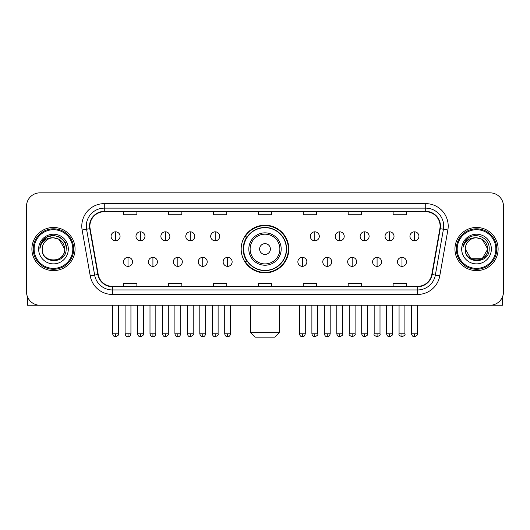 <?xml version="1.0" encoding="UTF-8"?>
<svg xmlns="http://www.w3.org/2000/svg" width="530" height="530" viewBox="0 0 530 530"><rect width="100%" height="100%" fill="white"/><g stroke="black" fill="none" stroke-linecap="round" stroke-linejoin="round"><path stroke-width="0.79" d="M241.17 249.04A23.83 23.83 0 0 0 265 272.87A23.83 23.83 0 0 0 288.83 249.04A23.83 23.83 0 0 0 265 225.21A23.83 23.83 0 0 0 241.17 249.04M246.887 261.177A21.803 21.803 0 0 1 246.887 236.903M26.5 206.329L26.5 291.752A13.488 13.488 0 0 0 39.988 305.24L490.011 305.24A13.488 13.488 0 0 0 503.5 291.752L503.5 206.329A13.488 13.488 0 0 0 490.011 192.84L39.988 192.84A13.488 13.488 0 0 0 26.5 206.329L26.5 291.752M31.893 249.04A21.578 21.578 0 0 0 53.477 270.618A21.578 21.578 0 0 0 75.055 249.04A21.578 21.578 0 0 0 53.477 227.463A21.578 21.578 0 0 0 31.893 249.04A21.578 21.578 0 0 0 53.477 270.618A21.578 21.578 0 0 0 75.055 249.04A21.578 21.578 0 0 0 53.477 227.463A21.578 21.578 0 0 0 31.893 249.04M454.945 249.04A21.578 21.578 0 0 0 476.523 270.618A21.578 21.578 0 0 0 498.107 249.04A21.578 21.578 0 0 0 476.523 227.463A21.578 21.578 0 0 0 454.945 249.04A21.578 21.578 0 0 0 476.523 270.618A21.578 21.578 0 0 0 498.107 249.04A21.578 21.578 0 0 0 476.523 227.463A21.578 21.578 0 0 0 454.945 249.04M89.888 226.111A14.389 14.389 0 0 1 104.278 211.728L425.723 211.728A14.389 14.389 0 0 1 439.893 228.609L431.804 274.467A14.389 14.389 0 0 1 417.64 286.352L112.36 286.352A14.389 14.389 0 0 1 98.196 274.467L90.107 228.609A14.389 14.389 0 0 1 89.888 226.111M89.53 226.111A14.747 14.747 0 0 0 89.755 228.675L97.838 274.527A14.747 14.747 0 0 0 112.36 286.717L417.64 286.717A14.747 14.747 0 0 0 432.162 274.527L440.244 228.675A14.747 14.747 0 0 0 425.723 211.364L104.278 211.364A14.747 14.747 0 0 0 89.53 226.111M82.137 230.013A22.479 22.479 0 0 1 104.278 203.633L425.723 203.633A22.479 22.479 0 0 1 447.863 230.013L439.774 275.872A22.479 22.479 0 0 1 417.64 294.448L112.36 294.448A22.479 22.479 0 0 1 90.226 275.872L82.137 230.013L86.569 229.232A17.98 17.98 0 0 1 104.278 208.131L425.723 208.131A17.98 17.98 0 0 1 443.431 229.232L435.349 275.09A17.98 17.98 0 0 1 417.64 289.95L112.36 289.95A17.98 17.98 0 0 1 94.651 275.09L86.569 229.232A17.98 17.98 0 0 1 86.291 226.111M490.011 192.84L39.988 192.84M39.988 305.24L490.011 305.24M503.5 291.752L503.5 206.329M432.162 274.527L435.349 275.09L443.431 229.232L447.863 230.013M258.256 211.728L258.256 214.769L271.744 214.769L271.744 211.728M213.298 211.728L213.298 214.769L226.787 214.769L226.787 211.728M168.341 211.728L168.341 214.769L181.83 214.769L181.83 211.728M123.384 211.728L123.384 214.769L136.873 214.769L136.873 211.728M303.213 211.728L303.213 214.769L316.702 214.769L316.702 211.728M348.17 211.728L348.17 214.769L361.659 214.769L361.659 211.728M393.127 211.728L393.127 214.769L406.616 214.769L406.616 211.728M271.744 286.352L271.744 283.311L258.256 283.311L258.256 286.352M226.787 286.352L226.787 283.311L213.298 283.311L213.298 286.352M181.83 286.352L181.83 283.311L168.341 283.311L168.341 286.352M136.873 286.352L136.873 283.311L123.384 283.311L123.384 286.352M316.702 286.352L316.702 283.311L303.213 283.311L303.213 286.352M361.659 286.352L361.659 283.311L348.17 283.311L348.17 286.352M406.616 286.352L406.616 283.311L393.127 283.311L393.127 286.352M27.401 296.595L27.401 305.24L79.553 305.24M72.809 249.04A19.332 19.332 0 0 0 53.477 229.709A19.332 19.332 0 0 0 34.145 249.04A19.332 19.332 0 0 0 53.477 268.372A19.332 19.332 0 0 0 72.809 249.04M73.703 249.04A20.233 20.233 0 0 0 53.477 228.808A20.233 20.233 0 0 0 33.244 249.04A20.233 20.233 0 0 0 53.477 269.273A20.233 20.233 0 0 0 73.703 249.04M64.713 249.04C64.044 242.21 60.301 238.467 53.477 237.798L59.095 239.308L64.713 249.04L59.095 239.308L53.477 237.798L59.095 239.308L64.713 249.04L59.095 239.308L53.477 237.798L59.095 239.308L64.713 249.04L59.095 239.308L53.477 237.798L59.095 239.308L64.713 249.04C65.402 263.543 41.545 263.543 42.234 249.04C41.234 264.642 66.661 264.291 66.131 249.04C66.965 238.334 52.94 231.531 44.858 238.427C42.036 240.779 40.386 243.773 39.902 247.404C42.022 240.713 46.547 237.506 53.477 237.798L59.095 239.308L64.713 249.04C65.402 263.543 41.545 263.543 42.234 249.04C41.545 263.543 65.402 263.543 64.713 249.04C65.402 263.543 41.545 263.543 42.234 249.04C41.545 263.543 65.402 263.543 64.713 249.04C65.402 263.543 41.545 263.543 42.234 249.04C41.545 263.543 65.402 263.543 64.713 249.04C65.402 263.543 41.545 263.543 42.234 249.04C41.545 263.543 65.402 263.543 64.713 249.04C65.402 263.543 41.545 263.543 42.234 249.04C41.545 263.543 65.402 263.543 64.713 249.04C65.402 263.543 41.545 263.543 42.234 249.04C41.545 263.543 65.402 263.543 64.713 249.04C65.402 263.543 41.545 263.543 42.234 249.04A11.243 11.243 0 0 1 53.477 237.798L59.095 239.308L64.713 249.04C65.163 257.765 53.947 263.562 47.104 258.296M38.637 249.04A14.833 14.833 0 0 0 53.477 263.874A14.833 14.833 0 0 0 68.31 249.04A14.833 14.833 0 0 0 53.477 234.207A14.833 14.833 0 0 0 38.637 249.04M44.851 238.427L41.539 242.369M41.446 242.541L46.64 237.202L53.477 235.366L60.314 237.202L65.316 242.203L67.144 249.04L65.316 242.203L60.314 237.202L53.477 235.366L46.64 237.202L41.632 242.203L39.803 249.04M41.333 242.753L41.632 242.21L41.333 242.753M274.891 337.159L255.109 337.159L250.61 332.661L279.389 332.661L274.891 337.159M270.393 249.04A5.393 5.393 0 0 0 265 243.648A5.393 5.393 0 0 0 259.607 249.04A5.393 5.393 0 0 0 265 254.433A5.393 5.393 0 0 0 270.393 249.04M281.185 249.04A16.185 16.185 0 0 0 265 232.856A16.185 16.185 0 0 0 248.815 249.04A16.185 16.185 0 0 0 265 265.225A16.185 16.185 0 0 0 281.185 249.04A16.185 16.185 0 0 1 265 265.225A16.185 16.185 0 0 1 248.815 249.04M286.352 249.04A21.352 21.352 0 0 0 265 227.688A21.352 21.352 0 0 0 243.648 249.04A21.352 21.352 0 0 0 265 270.393A21.352 21.352 0 0 0 286.352 249.04M288.38 249.04A23.38 23.38 0 0 1 245.019 261.177L247.185 261.177A21.558 21.558 0 0 0 279.264 265.205A21.558 21.558 0 0 0 279.264 232.875A21.558 21.558 0 0 0 247.185 236.903L245.019 236.903A23.38 23.38 0 0 1 288.38 249.04M115.56 231.822A4.498 4.498 0 0 0 111.068 236.314A4.498 4.498 0 0 0 115.56 240.812A4.498 4.498 0 0 0 120.058 236.314A4.498 4.498 0 0 0 115.56 231.822L115.56 240.812A4.498 4.498 0 0 0 120.058 236.314A4.498 4.498 0 0 0 115.56 231.822M140.47 231.822A4.498 4.498 0 0 0 135.971 236.314A4.498 4.498 0 0 0 140.47 240.812A4.498 4.498 0 0 0 144.962 236.314A4.498 4.498 0 0 0 140.47 231.822L140.47 240.812A4.498 4.498 0 0 0 144.962 236.314A4.498 4.498 0 0 0 140.47 231.822M165.373 231.822A4.498 4.498 0 0 0 160.881 236.314A4.498 4.498 0 0 0 165.373 240.812A4.498 4.498 0 0 0 169.872 236.314A4.498 4.498 0 0 0 165.373 231.822L165.373 240.812A4.498 4.498 0 0 0 169.872 236.314A4.498 4.498 0 0 0 165.373 231.822M190.283 231.822A4.498 4.498 0 0 0 185.785 236.314A4.498 4.498 0 0 0 190.283 240.812A4.498 4.498 0 0 0 194.775 236.314A4.498 4.498 0 0 0 190.283 231.822L190.283 240.812A4.498 4.498 0 0 0 194.775 236.314A4.498 4.498 0 0 0 190.283 231.822M215.187 231.822A4.498 4.498 0 0 0 210.688 236.314A4.498 4.498 0 0 0 215.187 240.812A4.498 4.498 0 0 0 219.685 236.314A4.498 4.498 0 0 0 215.187 231.822L215.187 240.812A4.498 4.498 0 0 0 219.685 236.314A4.498 4.498 0 0 0 215.187 231.822M314.813 231.822A4.498 4.498 0 0 0 310.315 236.314A4.498 4.498 0 0 0 314.813 240.812A4.498 4.498 0 0 0 319.312 236.314A4.498 4.498 0 0 0 314.813 231.822L314.813 240.812A4.498 4.498 0 0 0 319.312 236.314A4.498 4.498 0 0 0 314.813 231.822M339.717 231.822A4.498 4.498 0 0 0 335.225 236.314A4.498 4.498 0 0 0 339.717 240.812A4.498 4.498 0 0 0 344.215 236.314A4.498 4.498 0 0 0 339.717 231.822L339.717 240.812A4.498 4.498 0 0 0 344.215 236.314A4.498 4.498 0 0 0 339.717 231.822M364.627 231.822A4.498 4.498 0 0 0 360.128 236.314A4.498 4.498 0 0 0 364.627 240.812A4.498 4.498 0 0 0 369.118 236.314A4.498 4.498 0 0 0 364.627 231.822L364.627 240.812A4.498 4.498 0 0 0 369.118 236.314A4.498 4.498 0 0 0 364.627 231.822M389.53 231.822A4.498 4.498 0 0 0 385.038 236.314A4.498 4.498 0 0 0 389.53 240.812A4.498 4.498 0 0 0 394.029 236.314A4.498 4.498 0 0 0 389.53 231.822L389.53 240.812A4.498 4.498 0 0 0 394.029 236.314A4.498 4.498 0 0 0 389.53 231.822M414.44 231.822A4.498 4.498 0 0 0 409.942 236.314A4.498 4.498 0 0 0 414.44 240.812A4.498 4.498 0 0 0 418.932 236.314A4.498 4.498 0 0 0 414.44 231.822L414.44 240.812A4.498 4.498 0 0 0 418.932 236.314A4.498 4.498 0 0 0 414.44 231.822M128.015 257.355A4.498 4.498 0 0 0 123.516 261.853A4.498 4.498 0 0 0 128.015 266.351A4.498 4.498 0 0 0 132.513 261.853A4.498 4.498 0 0 0 128.015 257.355L128.015 266.351A4.498 4.498 0 0 0 132.513 261.853A4.498 4.498 0 0 0 128.015 257.355M152.918 257.355A4.498 4.498 0 0 0 148.426 261.853A4.498 4.498 0 0 0 152.918 266.351A4.498 4.498 0 0 0 157.417 261.853A4.498 4.498 0 0 0 152.918 257.355L152.918 266.351A4.498 4.498 0 0 0 157.417 261.853A4.498 4.498 0 0 0 152.918 257.355M177.828 257.355A4.498 4.498 0 0 0 173.33 261.853A4.498 4.498 0 0 0 177.828 266.351A4.498 4.498 0 0 0 182.32 261.853A4.498 4.498 0 0 0 177.828 257.355L177.828 266.351A4.498 4.498 0 0 0 182.32 261.853A4.498 4.498 0 0 0 177.828 257.355M202.732 257.355A4.498 4.498 0 0 0 198.24 261.853A4.498 4.498 0 0 0 202.732 266.351A4.498 4.498 0 0 0 207.23 261.853A4.498 4.498 0 0 0 202.732 257.355L202.732 266.351A4.498 4.498 0 0 0 207.23 261.853A4.498 4.498 0 0 0 202.732 257.355M227.642 257.355A4.498 4.498 0 0 0 223.143 261.853A4.498 4.498 0 0 0 227.642 266.351A4.498 4.498 0 0 0 232.133 261.853A4.498 4.498 0 0 0 227.642 257.355L227.642 266.351A4.498 4.498 0 0 0 232.133 261.853A4.498 4.498 0 0 0 227.642 257.355M302.358 257.355A4.498 4.498 0 0 0 297.867 261.853A4.498 4.498 0 0 0 302.358 266.351A4.498 4.498 0 0 0 306.857 261.853A4.498 4.498 0 0 0 302.358 257.355L302.358 266.351A4.498 4.498 0 0 0 306.857 261.853A4.498 4.498 0 0 0 302.358 257.355M327.268 257.355A4.498 4.498 0 0 0 322.77 261.853A4.498 4.498 0 0 0 327.268 266.351A4.498 4.498 0 0 0 331.76 261.853A4.498 4.498 0 0 0 327.268 257.355L327.268 266.351A4.498 4.498 0 0 0 331.76 261.853A4.498 4.498 0 0 0 327.268 257.355M352.172 257.355A4.498 4.498 0 0 0 347.68 261.853A4.498 4.498 0 0 0 352.172 266.351A4.498 4.498 0 0 0 356.67 261.853A4.498 4.498 0 0 0 352.172 257.355L352.172 266.351A4.498 4.498 0 0 0 356.67 261.853A4.498 4.498 0 0 0 352.172 257.355M377.082 257.355A4.498 4.498 0 0 0 372.583 261.853A4.498 4.498 0 0 0 377.082 266.351A4.498 4.498 0 0 0 381.574 261.853A4.498 4.498 0 0 0 377.082 257.355L377.082 266.351A4.498 4.498 0 0 0 381.574 261.853A4.498 4.498 0 0 0 377.082 257.355M401.985 257.355A4.498 4.498 0 0 0 397.487 261.853A4.498 4.498 0 0 0 401.985 266.351A4.498 4.498 0 0 0 406.483 261.853A4.498 4.498 0 0 0 401.985 257.355L401.985 266.351A4.498 4.498 0 0 0 406.483 261.853A4.498 4.498 0 0 0 401.985 257.355M502.599 296.595L502.599 305.24L450.447 305.24M495.855 249.04A19.332 19.332 0 0 0 476.523 229.709A19.332 19.332 0 0 0 457.191 249.04A19.332 19.332 0 0 0 476.523 268.372A19.332 19.332 0 0 0 495.855 249.04M496.756 249.04A20.233 20.233 0 0 0 476.523 228.808A20.233 20.233 0 0 0 456.297 249.04A20.233 20.233 0 0 0 476.523 269.273A20.233 20.233 0 0 0 496.756 249.04M482.148 258.772L470.905 258.772L465.287 249.04A11.243 11.243 0 0 1 476.523 237.798L482.148 239.308L487.766 249.04L482.148 239.308L476.523 237.798L482.148 239.308L487.766 249.04L482.148 239.308L476.523 237.798L482.148 239.308L476.523 237.798L482.148 239.308L487.766 249.04C488.455 263.543 464.598 263.543 465.287 249.04C464.287 264.642 489.713 264.291 489.183 249.04C490.018 238.334 475.993 231.531 467.91 238.427C465.088 240.779 463.439 243.773 462.948 247.404C465.068 240.713 469.593 237.506 476.523 237.798L482.148 239.308L487.766 249.04C488.455 263.543 464.598 263.543 465.287 249.04C464.598 263.543 488.455 263.543 487.766 249.04L482.148 258.772L470.905 258.772M476.523 237.798C483.353 238.467 487.096 242.21 487.766 249.04C488.455 263.543 464.598 263.543 465.287 249.04C464.598 263.543 488.455 263.543 487.766 249.04C488.455 263.543 464.598 263.543 465.287 249.04C464.598 263.543 488.455 263.543 487.766 249.04C488.455 263.543 464.598 263.543 465.287 249.04M461.69 249.04A14.833 14.833 0 0 0 476.523 263.874A14.833 14.833 0 0 0 491.363 249.04A14.833 14.833 0 0 0 476.523 234.207A14.833 14.833 0 0 0 461.69 249.04M487.766 249.04C488.216 257.765 476.993 263.562 470.15 258.296M467.904 238.427L464.591 242.369M464.386 242.753L464.684 242.21L464.386 242.753M425.723 203.633L425.723 211.364M86.569 229.232L89.755 228.675M112.36 294.448L112.36 286.717M417.64 286.717L417.64 294.448M90.226 275.872L97.838 274.527M440.244 228.675L443.431 229.232M104.278 203.633L104.278 211.364M435.349 275.09L439.774 275.872M279.866 249.04A14.867 14.867 0 0 0 265 234.174A14.867 14.867 0 0 0 250.133 249.04A14.867 14.867 0 0 0 265 263.907A14.867 14.867 0 0 0 279.866 249.04M115.56 333.787L112.638 333.787C113.148 335.868 114.122 336.841 115.56 336.709L115.56 333.787L118.481 333.787L118.481 305.24M140.47 333.787L137.548 333.787C138.058 335.868 139.032 336.841 140.47 336.709L140.47 333.787L143.392 333.787L143.392 305.24M165.373 333.787L162.452 333.787C162.962 335.868 163.936 336.841 165.373 336.709L165.373 333.787L168.295 333.787L168.295 305.24M190.283 333.787L187.355 333.787C187.865 335.868 188.846 336.841 190.283 336.709L190.283 333.787L193.205 333.787L193.205 305.24M215.187 333.787L212.265 333.787C212.775 335.868 213.749 336.841 215.187 336.709L215.187 333.787L218.108 333.787L218.108 305.24M314.813 333.787L311.892 333.787C312.402 335.868 313.376 336.841 314.813 336.709L314.813 333.787L317.735 333.787L317.735 305.24M339.717 333.787L336.795 333.787C337.305 335.868 338.279 336.841 339.717 336.709L339.717 333.787L342.645 333.787L342.645 305.24M364.627 333.787L361.705 333.787C362.215 335.868 363.189 336.841 364.627 336.709L364.627 333.787L367.548 333.787L367.548 305.24M389.53 333.787L386.608 333.787C387.119 335.868 388.092 336.841 389.53 336.709L389.53 333.787L392.452 333.787L392.452 305.24M414.44 333.787L411.518 333.787C412.029 335.868 413.002 336.841 414.44 336.709L414.44 333.787L417.362 333.787L417.362 305.24M128.015 333.787L125.093 333.787C125.603 335.868 126.577 336.841 128.015 336.709L128.015 333.787L130.936 333.787L130.936 305.24M152.918 333.787L149.997 333.787C150.507 335.868 151.481 336.841 152.918 336.709L152.918 333.787L155.84 333.787L155.84 305.24M177.828 333.787L174.907 333.787C175.417 335.868 176.391 336.841 177.828 336.709L177.828 333.787L180.75 333.787L180.75 305.24M202.732 333.787L199.81 333.787C200.32 335.868 201.294 336.841 202.732 336.709L202.732 333.787L205.653 333.787L205.653 305.24M227.642 333.787L224.72 333.787C225.23 335.868 226.204 336.841 227.642 336.709L227.642 333.787L230.563 333.787L230.563 305.24M302.358 333.787L299.437 333.787C299.947 335.868 300.921 336.841 302.358 336.709L302.358 333.787L305.28 333.787L305.28 305.24M327.268 333.787L324.347 333.787C324.857 335.868 325.831 336.841 327.268 336.709L327.268 333.787L330.19 333.787L330.19 305.24M352.172 333.787L349.25 333.787C348.66 334.721 349.634 335.695 352.172 336.709L352.172 333.787L355.093 333.787L355.093 305.24M377.082 333.787L374.16 333.787C373.564 334.721 374.538 335.695 377.082 336.709L377.082 333.787L380.003 333.787L380.003 305.24M401.985 333.787L399.063 333.787C398.474 334.721 399.448 335.695 401.985 336.709L401.985 333.787L404.907 333.787L404.907 305.24M279.389 305.24L279.389 332.661M250.61 305.24L250.61 332.661M112.638 333.787L112.638 305.24M118.481 333.787C119.078 334.721 118.104 335.695 115.56 336.709M137.548 333.787L137.548 305.24M143.392 333.787C143.981 334.721 143.007 335.695 140.47 336.709M162.452 333.787L162.452 305.24M168.295 333.787C168.891 334.721 167.917 335.695 165.373 336.709M187.355 333.787L187.355 305.24M193.205 333.787C193.794 334.721 192.821 335.695 190.283 336.709M212.265 333.787L212.265 305.24M218.108 333.787C218.704 334.721 217.731 335.695 215.187 336.709M311.892 333.787L311.892 305.24M317.735 333.787C318.331 334.721 317.357 335.695 314.813 336.709M336.795 333.787L336.795 305.24M342.645 333.787C343.235 334.721 342.261 335.695 339.717 336.709M361.705 333.787L361.705 305.24M367.548 333.787C368.138 334.721 367.164 335.695 364.627 336.709M386.608 333.787L386.608 305.24M392.452 333.787C393.048 334.721 392.074 335.695 389.53 336.709M411.518 333.787L411.518 305.24M417.362 333.787C417.951 334.721 416.977 335.695 414.44 336.709M125.093 333.787L125.093 305.24M130.936 333.787C130.426 335.868 129.452 336.841 128.015 336.709M149.997 333.787L149.997 305.24M155.84 333.787C155.33 335.868 154.356 336.841 152.918 336.709M174.907 333.787L174.907 305.24M180.75 333.787C180.24 335.868 179.266 336.841 177.828 336.709M199.81 333.787L199.81 305.24M205.653 333.787C205.143 335.868 204.169 336.841 202.732 336.709M224.72 333.787L224.72 305.24M230.563 333.787C230.053 335.868 229.079 336.841 227.642 336.709M299.437 333.787L299.437 305.24M305.28 333.787C304.77 335.868 303.796 336.841 302.358 336.709M324.347 333.787L324.347 305.24M330.19 333.787C329.68 335.868 328.706 336.841 327.268 336.709M349.25 333.787L349.25 305.24M355.093 333.787C355.69 334.721 354.716 335.695 352.172 336.709M374.16 333.787L374.16 305.24M380.003 333.787C380.593 334.721 379.619 335.695 377.082 336.709M399.063 333.787L399.063 305.24M404.907 333.787C405.503 334.721 404.529 335.695 401.985 336.709"/></g></svg>
